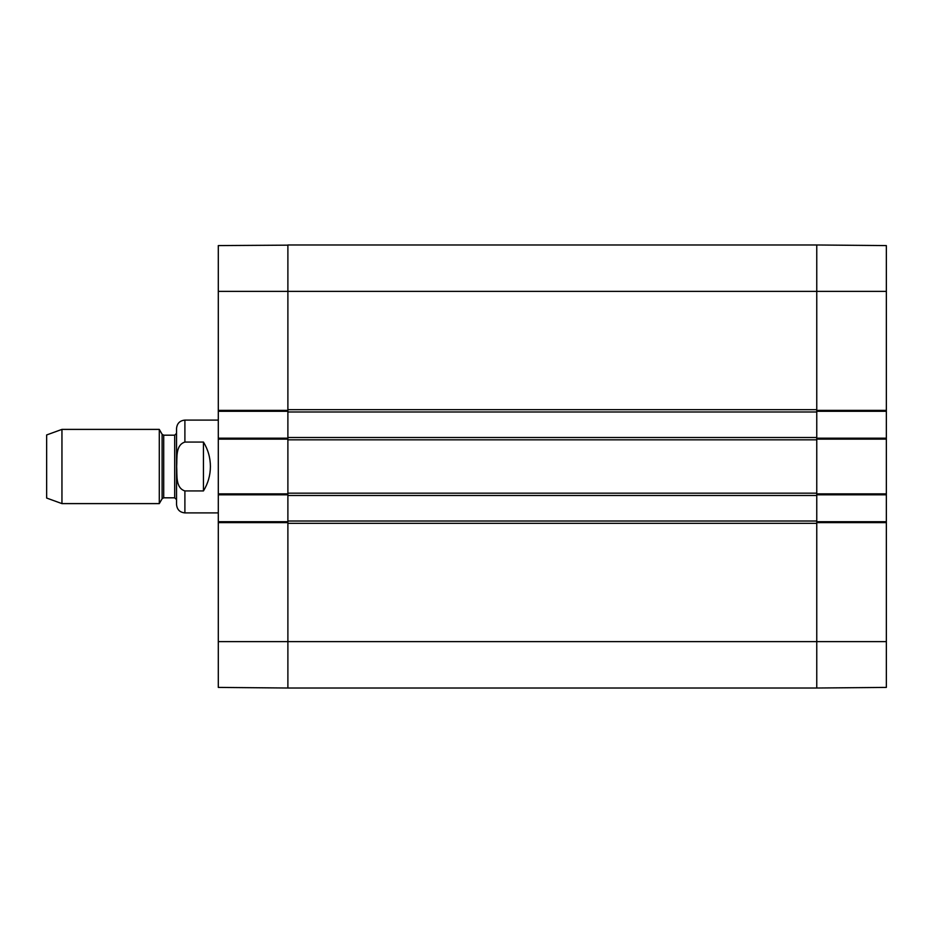 <?xml version="1.0" encoding="UTF-8"?>
<svg xmlns="http://www.w3.org/2000/svg" width="933" height="933" viewBox="0 0 933 933"><rect width="100%" height="100%" fill="white"/><g stroke="black" fill="none" stroke-linecap="round" stroke-linejoin="round"><path stroke-width="1.4" d="M886.35 245.764L886.35 410.368L816.76 410.368L816.76 411.29L886.35 411.29L886.35 410.368M886.35 411.29L886.35 438.195L816.76 438.195L816.76 494.805L886.35 494.805L886.35 438.195M886.35 494.805L886.35 521.71L816.76 521.71L816.76 688.018L886.35 687.411L886.35 521.71M816.76 687.843L816.76 523.331L287.889 523.331L287.889 641.636L287.889 521.71L218.299 521.71L218.299 687.236M816.76 245.157L816.76 437.507L287.889 437.507L287.889 439.128L287.889 438.195L218.299 438.195L218.299 494.805L287.889 494.805L287.889 439.128L218.299 439.128M218.299 438.195L218.299 411.29L287.889 411.29L287.889 291.364L287.889 409.669L816.76 409.669L816.76 244.982L886.35 245.589M218.299 521.71L218.299 494.805M287.889 245.157L218.299 245.589L218.299 411.29M287.889 244.982L287.889 291.364L287.889 244.982L816.76 244.982M287.889 687.843L287.889 641.636L218.299 641.636M886.35 641.636L287.889 641.636L287.889 688.018L218.299 687.411M203.452 490.933L184.897 490.933C175.229 487.901 177.247 474.652 176.664 466.5C177.247 458.348 175.229 445.099 184.897 442.067L203.452 442.067C208.036 449.566 210.357 457.706 210.415 466.5C210.357 475.294 208.036 483.434 203.452 490.933L203.452 442.067M184.897 442.067L184.897 420.107C179.824 420.596 177.048 423.384 176.547 428.457L176.547 504.543C177.048 509.616 179.824 512.404 184.897 512.893L218.299 512.893M61.951 429.39L46.65 434.953L46.65 498.047L61.951 503.61L159.286 503.61L159.286 429.39L61.951 429.39L61.951 503.61M176.547 499.668L176.547 433.332L174.693 435.186L174.693 497.814L176.547 499.668M287.889 521.011L287.889 495.493L816.76 495.493L816.76 521.011L287.889 521.011L287.889 522.632L218.299 522.632M218.299 493.872L287.889 493.872L287.889 495.493M287.889 493.172L287.889 439.828L816.76 439.828L816.76 493.172L287.889 493.172M287.889 437.507L287.889 411.989L816.76 411.989M218.299 410.368L287.889 410.368L287.889 411.989M886.35 439.128L816.76 439.128L816.76 437.507M816.76 495.493L816.76 493.872L886.35 493.872M886.35 522.632L816.76 522.632L816.76 521.011M287.889 688.018L816.76 688.018M218.299 291.364L886.35 291.364M184.897 490.933L184.897 512.893M162.097 498.747L163.707 497.814L163.707 435.186L162.097 434.253L162.097 498.747L159.286 503.61M184.897 420.107L218.299 420.107M162.097 434.253L159.286 429.39M163.707 497.814L174.693 497.814M163.707 435.186L174.693 435.186"/></g></svg>
